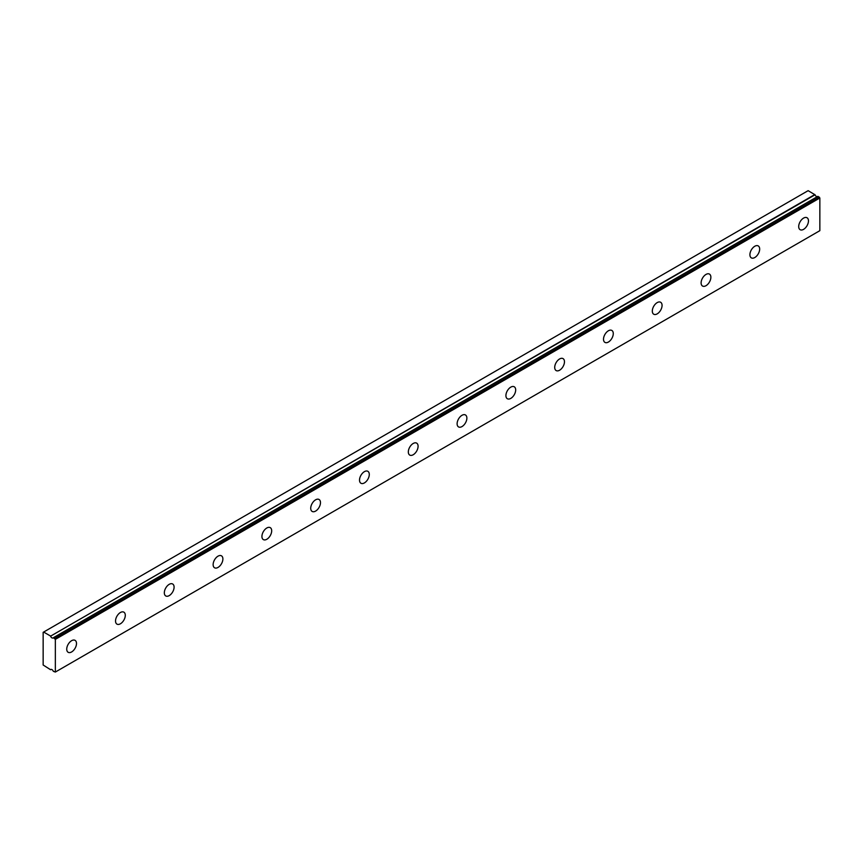 <?xml version="1.0" encoding="UTF-8"?>
<svg xmlns="http://www.w3.org/2000/svg" width="863" height="863" viewBox="0 0 863 863"><rect width="100%" height="100%" fill="white"/><g stroke="black" fill="none" stroke-linecap="round" stroke-linejoin="round"><path stroke-width="1.29" d="M817.854 196.354L53.355 637.735A2.298 1.327 60 0 1 53.085 637.984A2.298 1.327 60 0 1 51.931 637.865A2.298 1.327 60 0 1 50.55 636.171L815.05 194.79L808.135 190.669L43.15 632.331L43.15 665.006L50.55 669.71A2.298 1.327 60 0 1 50.788 669.494A2.298 1.327 60 0 1 53.323 671.306L55.351 672.05L55.351 639.375L53.528 637.757L818.027 196.376L53.398 637.725M817.261 196.71A2.298 1.327 60 0 1 816.43 196.484A2.298 1.327 60 0 1 815.05 194.79M803.582 229.353A6.904 3.981 120 0 0 808.092 223.28A6.904 3.981 120 0 0 807.034 217.746A6.904 3.981 120 0 0 803.582 218.091A6.904 3.981 120 0 0 799.073 224.164A6.904 3.981 120 0 0 800.13 229.698A6.904 3.981 120 0 0 803.582 229.353M71.618 651.953A6.904 3.981 120 0 0 76.127 645.869A6.904 3.981 120 0 0 75.07 640.346A6.904 3.981 120 0 0 71.618 640.691A6.904 3.981 120 0 0 67.109 646.765A6.904 3.981 120 0 0 68.166 652.299A6.904 3.981 120 0 0 71.618 651.953M120.41 623.787A6.904 3.981 120 0 0 124.919 617.703A6.904 3.981 120 0 0 123.862 612.169A6.904 3.981 120 0 0 120.41 612.514A6.904 3.981 120 0 0 115.901 618.598A6.904 3.981 120 0 0 116.958 624.122A6.904 3.981 120 0 0 120.41 623.787M169.213 595.61A6.904 3.981 120 0 0 173.722 589.526A6.904 3.981 120 0 0 172.665 584.003A6.904 3.981 120 0 0 169.213 584.337A6.904 3.981 120 0 0 164.704 590.421A6.904 3.981 120 0 0 165.761 595.955A6.904 3.981 120 0 0 169.213 595.61M218.005 567.433A6.904 3.981 120 0 0 222.514 561.36A6.904 3.981 120 0 0 221.457 555.826A6.904 3.981 120 0 0 218.005 556.171A6.904 3.981 120 0 0 213.506 562.245A6.904 3.981 120 0 0 214.563 567.778A6.904 3.981 120 0 0 218.005 567.433M266.807 539.267A6.904 3.981 120 0 0 271.316 533.183A6.904 3.981 120 0 0 270.259 527.649A6.904 3.981 120 0 0 266.807 527.994A6.904 3.981 120 0 0 262.298 534.078A6.904 3.981 120 0 0 263.355 539.602A6.904 3.981 120 0 0 266.807 539.267M315.61 511.09A6.904 3.981 120 0 0 320.108 505.006A6.904 3.981 120 0 0 319.051 499.483A6.904 3.981 120 0 0 315.61 499.817A6.904 3.981 120 0 0 311.101 505.901A6.904 3.981 120 0 0 312.158 511.435A6.904 3.981 120 0 0 315.61 511.09M364.402 482.913A6.904 3.981 120 0 0 368.911 476.84A6.904 3.981 120 0 0 367.854 471.306A6.904 3.981 120 0 0 364.402 471.651A6.904 3.981 120 0 0 359.893 477.724A6.904 3.981 120 0 0 360.95 483.258A6.904 3.981 120 0 0 364.402 482.913M413.204 454.747A6.904 3.981 120 0 0 417.714 448.663A6.904 3.981 120 0 0 416.656 443.129A6.904 3.981 120 0 0 413.204 443.474A6.904 3.981 120 0 0 408.695 449.558A6.904 3.981 120 0 0 409.752 455.081A6.904 3.981 120 0 0 413.204 454.747M461.996 426.57A6.904 3.981 120 0 0 466.505 420.486A6.904 3.981 120 0 0 465.448 414.963A6.904 3.981 120 0 0 461.996 415.297A6.904 3.981 120 0 0 457.487 421.381A6.904 3.981 120 0 0 458.544 426.915A6.904 3.981 120 0 0 461.996 426.57M510.799 398.393A6.904 3.981 120 0 0 515.308 392.32A6.904 3.981 120 0 0 514.251 386.786A6.904 3.981 120 0 0 510.799 387.131A6.904 3.981 120 0 0 506.29 393.204A6.904 3.981 120 0 0 507.347 398.738A6.904 3.981 120 0 0 510.799 398.393M559.591 370.227A6.904 3.981 120 0 0 564.1 364.143A6.904 3.981 120 0 0 563.043 358.609A6.904 3.981 120 0 0 559.591 358.954A6.904 3.981 120 0 0 555.082 365.038A6.904 3.981 120 0 0 556.139 370.561A6.904 3.981 120 0 0 559.591 370.227M608.393 342.05A6.904 3.981 120 0 0 612.903 335.966A6.904 3.981 120 0 0 611.845 330.443A6.904 3.981 120 0 0 608.393 330.777A6.904 3.981 120 0 0 603.884 336.861A6.904 3.981 120 0 0 604.941 342.395A6.904 3.981 120 0 0 608.393 342.05M657.185 313.873A6.904 3.981 120 0 0 661.694 307.8A6.904 3.981 120 0 0 660.637 302.266A6.904 3.981 120 0 0 657.185 302.611A6.904 3.981 120 0 0 652.687 308.684A6.904 3.981 120 0 0 653.744 314.218A6.904 3.981 120 0 0 657.185 313.873M705.988 285.707A6.904 3.981 120 0 0 710.497 279.623A6.904 3.981 120 0 0 709.44 274.089A6.904 3.981 120 0 0 705.988 274.434A6.904 3.981 120 0 0 701.479 280.518A6.904 3.981 120 0 0 702.536 286.041A6.904 3.981 120 0 0 705.988 285.707M754.791 257.53A6.904 3.981 120 0 0 759.3 251.446A6.904 3.981 120 0 0 758.232 245.923A6.904 3.981 120 0 0 754.791 246.257A6.904 3.981 120 0 0 750.281 252.341A6.904 3.981 120 0 0 751.339 257.875A6.904 3.981 120 0 0 754.791 257.53M55.351 672.05L819.85 230.669L819.85 197.994L818.027 196.376M814.834 194.531L50.55 636.171M50.334 635.912L43.635 632.05M55.351 639.375L819.85 197.994M54.865 638.523L819.365 197.142M51.09 669.397L50.55 669.71M51.111 669.397L50.507 669.742"/></g></svg>
